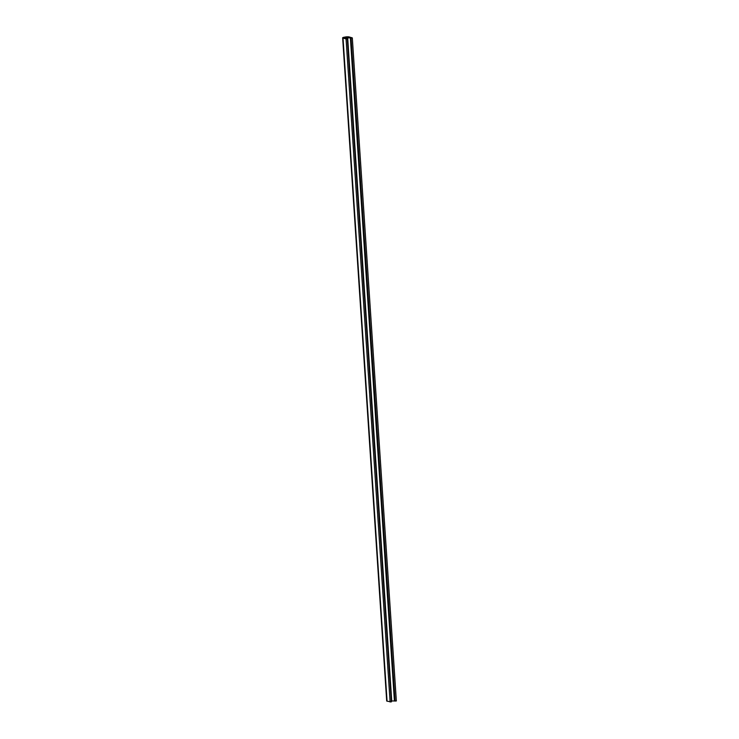 <?xml version="1.0" encoding="UTF-8"?>
<svg xmlns="http://www.w3.org/2000/svg" width="739" height="739" viewBox="0 0 739 739"><rect width="100%" height="100%" fill="white"/><g stroke="black" fill="none" stroke-linecap="round" stroke-linejoin="round"><path stroke-width="1.11" d="M347.441 37.892L346.554 38.53L347.33 38.779L346.064 38.936L343.016 38.059A2.716 0.545 176.2 0 1 342.647 37.818A2.716 0.545 176.2 0 1 343.995 37.255L345.464 36.987A2.716 0.545 176.2 0 1 349.168 36.95L352.309 37.883L347.413 37.865L349.686 37.643L347.995 37.162L344.004 37.726L345.88 38.336L347.413 37.865M391.282 701.838L387.06 701.182A2.716 0.545 176.2 0 1 386.691 700.932L342.647 37.818M396.261 700.941L394.414 700.96L350.369 37.837M394.414 700.96L391.531 701.015L347.487 37.929M391.513 701.071L347.469 37.948M344.716 38.003L344.679 37.449M390.109 702.05L346.064 38.936M387.06 701.182L343.016 38.059M395.088 701.154L351.043 38.031M391.735 701.025L347.69 37.911M348.032 37.754L347.995 37.162M346.212 38.197L346.138 37.181M391.374 701.902L347.33 38.779M396.353 700.997L352.309 37.883"/></g></svg>
